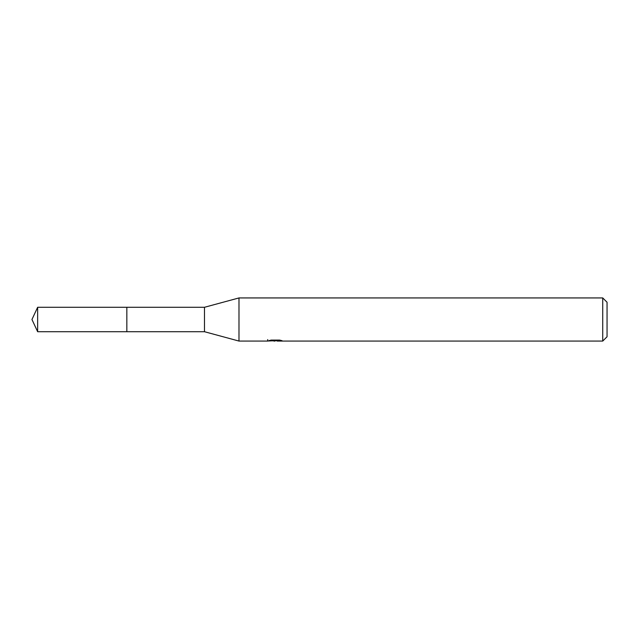 <?xml version="1.0" encoding="UTF-8"?>
<svg xmlns="http://www.w3.org/2000/svg" width="639" height="639" viewBox="0 0 639 639"><rect width="100%" height="100%" fill="white"/><g stroke="black" fill="none" stroke-linecap="round" stroke-linejoin="round"><path stroke-width="0.96" d="M267.741 339.581L267.589 341.066L238.986 341.066L204.48 331.713L126.841 331.713L126.841 307.279L204.48 307.287L238.986 297.934L602.737 297.934L607.05 302.247L607.05 336.753L602.737 341.066L277.214 341.066L277.134 340.092M204.48 331.713L204.48 307.287M238.986 341.066L238.986 297.934M277.134 340.731L272.422 340.851M274.93 341.066L273.907 341.066M602.737 341.066L602.737 297.934M267.741 341.018L275.792 340.659L268.899 340.659L271.144 340.092L279.65 340.092L282.118 340.723L277.134 341.05M275.792 340.092L275.792 340.659M37.645 307.279L31.95 319.5L37.645 331.721L37.645 307.279L126.841 307.279M37.645 331.721L126.841 331.721"/></g></svg>
